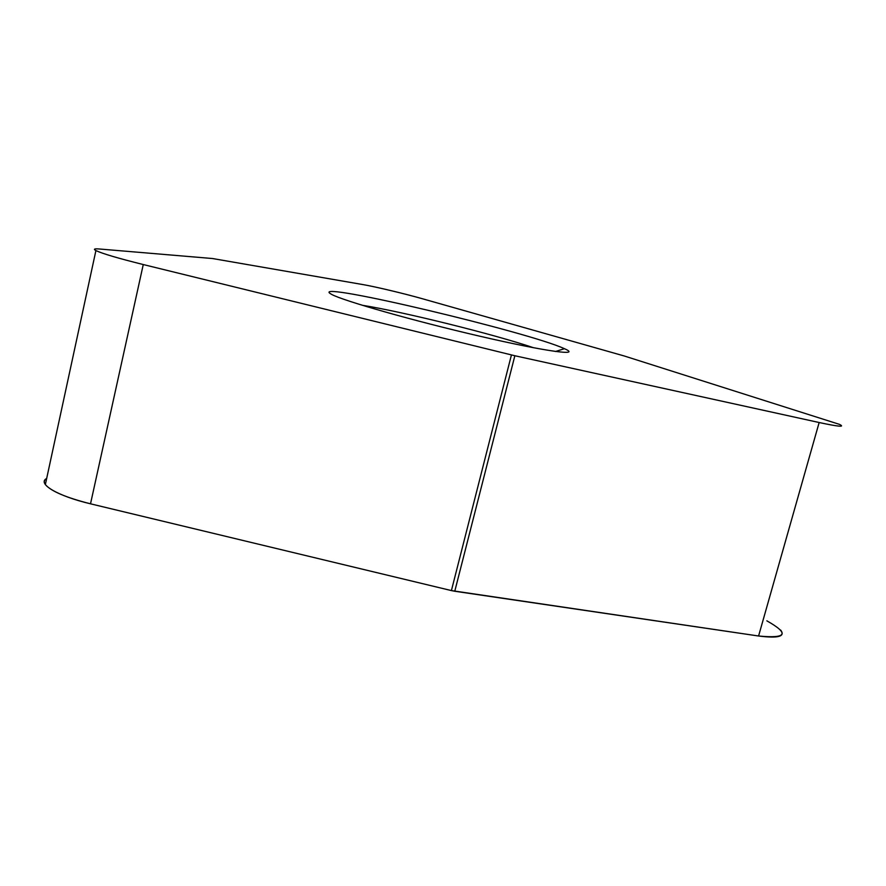 <?xml version="1.0" encoding="UTF-8"?>
<svg xmlns="http://www.w3.org/2000/svg" width="886" height="886" viewBox="0 0 886 886"><rect width="100%" height="100%" fill="white"/><g stroke="black" fill="none" stroke-linecap="round" stroke-linejoin="round"><path stroke-width="1.33" d="M454.773 591.25L758.582 636.004L451.406 590.585L454.773 591.25L514.855 355.751L143.266 264.549C118.281 258.324 102.488 253.673 95.909 250.572C93.152 249.099 94.293 248.578 99.31 248.988L212.496 258.524L363.227 284.639C375.387 286.71 404.991 293.775 422.5 298.77L624.154 355.95L839.385 424.339C845.465 427.307 838.721 426.709 819.151 422.522L514.855 355.751M780.644 630.046C785.594 636.513 778.24 638.507 758.582 636.004L819.151 422.522M90.516 503.813C66.073 497.622 51.023 491.221 45.352 484.576C43.602 482.073 44.045 480.035 46.681 478.451C36.736 483.568 57.38 496.016 90.516 503.813L451.406 590.585L90.516 503.813L143.266 264.549M564.293 348.63C528.942 332.239 313.744 281.106 329.869 293.332L331.585 294.373C342.937 300.731 413.983 320.987 480.212 336.303C546.529 351.698 582.312 356.394 564.437 348.696L564.293 348.63M533.66 347.777C494.488 334.41 402.986 311.717 362.219 305.26M766.855 620.831C789.614 633.667 786.857 638.717 758.582 636.004M451.406 590.585L511.432 354.954M45.352 484.576L95.909 250.572M555.5 351.498L564.437 348.696"/></g></svg>
